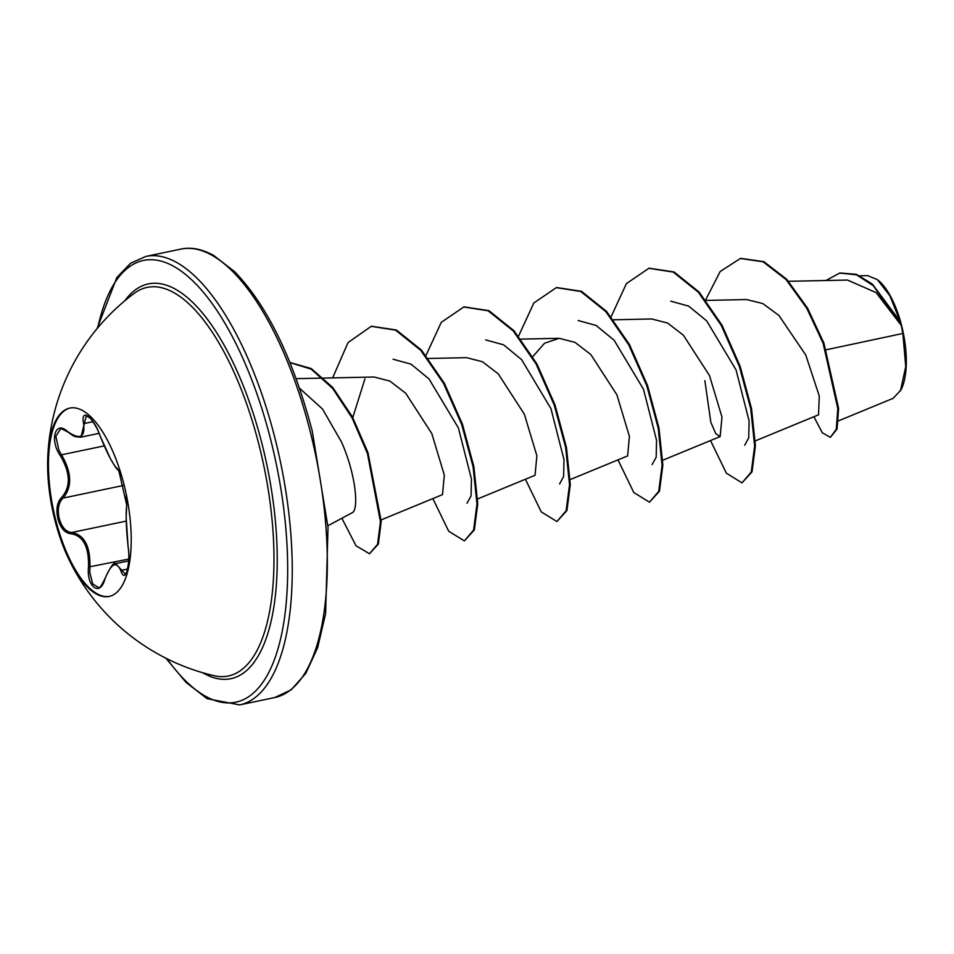 <?xml version="1.0" encoding="UTF-8"?>
<svg xmlns="http://www.w3.org/2000/svg" width="954" height="954" viewBox="0 0 954 954"><rect width="100%" height="100%" fill="white"/><g stroke="black" fill="none" stroke-linecap="round" stroke-linejoin="round"><path stroke-width="1.43" d="M109.531 596.345A96.211 37.671 78.2 0 1 55.678 519.751A96.211 37.671 78.2 0 1 70.155 408.002M54.843 519.918A96.211 37.671 78.2 0 1 47.7 459.53A96.211 37.671 78.2 0 1 69.737 408.085A96.211 37.671 78.2 0 1 124.008 484.608A96.211 37.671 78.2 0 1 109.114 596.441A96.211 37.671 78.2 0 1 68.318 558.138A96.211 37.671 78.2 0 1 54.843 519.918M105 578.768L104.857 579.233C100.075 597.085 86.444 586.913 88.483 567.034C89.116 546.88 83.272 535.766 70.966 533.715C65.003 533.179 60.651 528.23 57.92 518.881C55.857 509.233 57.145 502.042 61.76 497.284C70.906 486.719 70.429 472.862 60.34 455.714C49.298 440.068 55.26 419.903 67.472 431.482C80.017 440.235 85.383 437.492 83.57 423.266C80.303 407.096 93.945 417.315 99.931 435.489C107.42 453.985 113.264 465.099 117.473 468.843L121.826 476.583M67.472 431.482A1.145 0.68 129.7 0 0 67.639 431.9C62.034 428.835 59.637 427.893 60.46 429.061L55.833 436.288L58.838 450.109L61.521 454.819C71.836 472.683 72.337 487.112 63.012 498.095C58.54 502.603 57.276 509.412 59.22 518.535C61.819 527.347 65.981 532.01 71.705 532.511C84.334 534.717 90.415 546.272 89.938 567.189L89.819 572.627L92.717 583.896L98.536 587.533M47.7 459.53A215.342 215.342 0 0 1 134.156 293.403L134.168 293.403A198.492 77.727 78.2 0 1 134.168 293.391A198.492 77.727 78.2 0 1 259.094 445.279A198.492 77.727 78.2 0 1 214.101 675.718L214.101 675.718A215.342 215.342 0 0 1 68.318 558.138M838.411 420.893L893.147 398.331L900.97 389.9A61.974 24.267 -101.8 0 0 901.649 325.755A61.974 24.267 -101.8 0 0 878.014 280.118M900.445 390.878L905.751 366.563L902.866 333.459L901.268 325.386L876.106 292.604L847.51 280.059L788.564 281.287M327.89 525.749L352.42 512.62C358.776 509.603 356.224 475.068 341.484 441.94L322.524 409.039L299.58 388.278M826.307 349.772L902.866 333.459M755.318 440.879L818.532 414.823L819.271 395.993L805.784 355.079L778.929 315.476L762.83 303.563L746.66 299.568L706.032 300.427M704.875 380.634L710.825 422.264L715.762 433.653L720.139 436.574L721.987 417.113L709.466 375.518L683.386 335.2L667.585 323.048L651.737 318.958L613.482 319.781M570.206 479.576L627.589 455.929L629.437 436.467L616.916 394.861L590.824 354.542L575.023 342.391L559.187 338.312L544.579 343.213L532.749 356.665M477.656 498.93L535.027 475.283L536.887 455.821L524.366 414.215L498.274 373.896L482.462 361.733L466.637 357.667L428.37 358.477M381.206 519.882L442.477 494.625L444.325 475.175L431.804 433.557L405.724 393.251L389.9 381.075L374.075 377.009L323.835 378.07M349.796 514.027L352.42 512.62M352.765 417.542L364.929 378.917M393.096 359.217L411.031 364.154L429.038 378.953L458.397 427.964L471.431 478.956L471.073 495.841L467.019 503.307M485.646 339.874L503.629 344.835L521.576 359.586L550.971 408.682L563.981 459.625L563.635 476.487L559.581 483.952M578.207 320.52L596.131 325.469L614.102 340.208L643.521 389.304L656.543 440.259L656.185 457.133L652.131 464.61M670.757 301.178L688.693 306.127L706.675 320.866L736.059 369.925L749.081 420.881L748.747 437.767L744.692 445.268M840.08 273.011L856.31 274.299L872.361 284.065L900.051 321.271L889.915 295.812L877.298 279.558L867.603 275.646L859.924 275.801M705.626 299.902L720.21 271.473L740.411 258.474L763.093 261.801L786.096 279.582L806.81 308.369L823.111 343.202L837.815 408.574L836.288 429.169L830.374 437.385L822.276 432.734L813.929 416.719M825.925 280.5L839.687 273.082L856.43 274.788L873.28 285.711L901.268 325.386M740.805 258.391L763.868 261.646L786.859 279.427L807.585 308.214L823.886 343.046L838.59 408.407L837.063 429.002L830.374 437.385M899.646 320.413L901.184 325.159M710.527 440.545L726.364 473.184L742.021 482.855L751.263 472.027L754.638 445.947L750.762 408.801L739.362 366.408L721.26 325.409L698.352 292.234L673.25 272.105L648.875 268.289L626.396 283.612L611.109 316.764M617.977 459.888L633.814 492.538L649.471 502.198L658.713 491.358L662.088 465.29L658.212 428.131L646.8 385.738L628.698 344.74L605.79 311.564L580.688 291.459L556.313 287.643L533.846 302.967L518.559 336.118M525.415 479.242L541.252 511.881L556.921 521.552L566.151 510.724L569.526 484.644L565.662 447.498L554.25 405.104L536.148 364.106L513.252 330.931L488.138 310.801L463.775 306.985L441.297 322.309L425.997 355.46M432.866 498.584L448.702 531.235L464.371 540.894L473.601 530.054L476.976 503.986L473.101 466.828L461.688 424.435L443.586 383.436L420.678 350.261L395.576 330.156L371.201 326.34L348.007 342.617L332.648 377.891M341.866 518.272L356.057 545.819L369.508 553.737L377.557 544.305L380.455 521.79L367.433 453.46L352.109 417.935L332.684 388.457L311.219 369.15L289.992 362.627M742.021 482.855L752.026 471.86L755.413 445.792L751.537 408.634L740.125 366.241L722.035 325.242L699.127 292.067L674.025 271.95L649.269 268.217M649.471 502.198L659.476 491.203L662.851 465.123L658.976 427.976L647.563 385.571L629.473 344.573L606.565 311.409L581.451 291.292L556.707 287.559M556.921 521.552L566.926 510.557L570.301 484.489L566.426 447.331L555.013 404.937L536.923 363.939L514.015 330.764L488.913 310.646L464.157 306.914M464.371 540.894L474.365 529.899L477.751 503.819L473.876 466.673L462.463 424.268L444.361 383.269L421.453 350.106L396.351 329.989L371.595 326.268M369.508 553.737L378.368 544.054L381.23 521.349L367.946 452.542L352.431 416.934L332.815 387.539L311.219 368.53L289.933 362.484M115.589 563.635L125.296 573.998C124.569 578.696 130.972 564.279 128.098 546.916L128.11 546.809C131.092 564.148 125.129 584.289 120.967 571.005C116.519 560.535 111.153 563.277 104.857 579.233M117.473 468.843A1.145 1.121 -65.1 0 0 118.069 469.559L118.069 469.559C117.628 470.477 115.064 466.804 110.366 458.528L99.884 435.441C98.035 429.944 94.935 424.303 90.57 418.532L86.373 415.705L80.923 437.147M60.34 455.714L61.521 454.819L104.201 445.9M80.911 437.135L80.911 437.135C73.172 437.004 73.363 435.632 67.639 431.9A1.145 0.68 129.7 0 0 68.08 431.983M61.76 497.284A1.145 0.859 48.8 0 0 63.012 498.095L124.187 485.3M70.966 533.715A1.145 0.918 -90 0 1 71.705 532.511L126.262 521.099M88.483 567.034L128.766 559.068M127.705 568.989L122.172 570.146A1.145 0.882 161.4 0 0 120.967 571.005M128.134 547.024L126.166 517.39L126.691 504.821A1.145 1.073 12.4 0 0 126.691 505.262C125.678 514.134 126.143 527.979 128.11 546.809M126.322 494.673L126.691 505.262M83.57 423.266A1.145 0.727 -10.5 0 0 85.013 423.373L93.015 421.704M124.855 300.76A201.664 78.967 78.2 0 1 262.123 444.302A201.664 78.967 78.2 0 1 202.618 672.701M97.761 327.83A225.645 88.352 78.2 0 1 177.885 268.861A225.645 88.352 78.2 0 1 270.745 439.901A225.645 88.352 78.2 0 1 270.34 669.291A225.645 88.352 78.2 0 1 166.938 658.749M180.938 249.101C190.812 246.883 201.664 248.958 213.469 255.314L234.493 271.556C267.156 305.28 293.069 358.454 312.244 431.077L328.009 527.395L325.624 613.505L317.682 647.527L305.852 673.297L291.161 689.861L274.692 697.565A229.079 89.7 -101.8 0 0 310.145 431.291A229.079 89.7 -101.8 0 0 180.938 249.101L145.867 256.435A229.079 89.7 78.2 0 1 275.074 438.625A229.079 89.7 78.2 0 1 239.621 704.899L207.09 698.686L186.066 682.444L165.913 658.236M274.692 697.565L239.621 704.899M720.139 436.586L662.756 460.233M559.187 338.312L520.92 339.123M322.905 378.094L296.169 378.666M740.411 258.474L741.186 258.307M839.687 273.082L840.462 272.927M649.65 268.134L648.875 268.289M557.088 287.476L556.313 287.643M464.538 306.83L463.775 306.985M371.977 326.185L371.201 326.34M97.034 328.713L116.901 277.399L130.662 263.197L145.867 256.435M128.707 560.892L115.649 563.623M99.073 433.354L80.875 437.159M115.577 563.647L115.577 563.647C114.015 561.679 110.425 566.783 104.797 578.959C101.303 586.078 99.204 588.94 98.524 587.533L98.524 587.533M126.691 504.821L126.286 494.458L126.691 504.821L118.701 470.215L121.897 476.821L118.069 469.559"/></g></svg>

